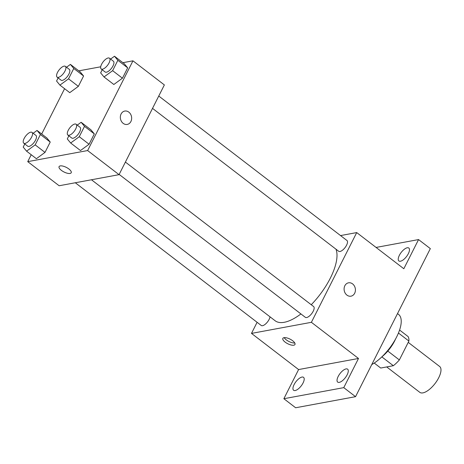 <?xml version="1.0" encoding="UTF-8"?>
<svg xmlns="http://www.w3.org/2000/svg" width="464" height="464" viewBox="0 0 464 464"><rect width="100%" height="100%" fill="white"/><g stroke="black" fill="none" stroke-linecap="round" stroke-linejoin="round"><path stroke-width="0.7" d="M386.703 366.937L419.798 392.341A16.298 6.728 -52.5 0 0 422.924 392.875A16.298 6.728 -52.5 0 0 437.053 380.66A16.298 6.728 -52.5 0 0 439.646 366.485L408.233 342.368M398.448 333.03L408.9 341.052A21.037 8.683 -52.5 0 0 408.065 336.545L399.579 330.032M408.9 341.052L399.359 359.936A21.037 8.683 -52.5 0 1 393.333 365.707L380.724 368.045L374.228 363.057M387.811 351.074L399.359 359.936M381.831 356.88L393.333 365.707M395.537 339.045A21.733 8.967 127.5 0 1 394.597 341.04A21.733 8.967 127.5 0 1 381.889 356.822M371.763 364.571A32.596 13.45 -52.5 0 0 396.001 338.192A32.596 13.45 -52.5 0 0 398.541 314.383L397.509 313.594M376.078 247.44L418.557 239.575L430.337 248.617L355.546 396.674L295.643 407.763L283.864 398.721L298.596 369.559L358.498 358.469L343.766 387.637L355.546 396.674M418.557 239.575L403.825 268.737L356.717 232.58L311.39 322.312L358.498 358.469M346.927 295.11A6.792 5.626 -100.5 0 1 344.155 288.028A6.792 5.626 -100.5 0 1 348.522 282.82A6.792 5.626 -100.5 0 1 355.285 288.475A6.792 5.626 -100.5 0 1 350.993 296.177A6.792 5.626 -100.5 0 1 346.927 295.11M347.153 374.808A8.149 3.364 127.5 0 1 337.699 382.104A8.149 3.364 127.5 0 1 338.169 376.472A8.149 3.364 127.5 0 1 347.623 369.176A8.149 3.364 127.5 0 1 347.153 374.808M303.067 382.968A8.149 3.364 127.5 0 1 293.608 390.265A8.149 3.364 127.5 0 1 294.077 384.633A8.149 3.364 127.5 0 1 303.537 377.336A8.149 3.364 127.5 0 1 303.067 382.968M343.766 387.637L283.864 398.721M311.39 322.312L251.488 333.401L298.596 369.559M251.488 333.401L257.097 322.294M408.343 253.669A8.149 3.364 127.5 0 1 398.889 260.965A8.149 3.364 127.5 0 1 399.359 255.333A8.149 3.364 127.5 0 1 408.813 248.037A8.149 3.364 127.5 0 1 408.343 253.669M91.466 179.765L275.123 320.746A47.595 19.639 -52.5 0 0 284.252 322.294A47.595 19.639 -52.5 0 0 300.921 313.937M311.245 304.738A47.595 19.639 -52.5 0 0 335.965 249.18M340.547 235.573L356.717 232.58M119.161 174.418L305.335 317.318A6.792 2.801 -52.5 0 0 306.634 317.538A6.792 2.801 -52.5 0 0 312.521 312.452A6.792 2.801 -52.5 0 0 313.6 306.542L125.396 162.075M152.523 108.373L338.691 251.273A6.792 2.801 -52.5 0 0 339.996 251.494A6.792 2.801 -52.5 0 0 345.883 246.407A6.792 2.801 -52.5 0 0 346.962 240.503L158.758 96.031M270.019 316.825A6.792 2.801 127.5 0 1 266.174 323.425A6.792 2.801 127.5 0 1 261.244 325.479L75.307 182.758M283.997 337.67A6.792 2.575 26.8 0 1 291.427 339.897A6.792 2.575 26.8 0 1 294.965 344.497A6.792 2.575 26.8 0 1 287.744 343.737A6.792 2.575 26.8 0 1 282.843 338.372A6.792 2.575 26.8 0 1 283.997 337.67M294.756 342.971A6.792 2.575 26.8 0 1 288.886 341.475A6.792 2.575 26.8 0 1 284.2 337.635M348.522 282.82A6.792 5.626 -100.5 0 1 355.285 288.475A6.792 5.626 -100.5 0 1 350.993 296.177M122.89 62.686L132.959 60.825L164.366 84.929L119.039 174.661L59.137 185.751L27.73 161.646L31.221 154.732M132.959 60.825L87.632 150.556L119.039 174.661M123.163 123.349A6.792 5.626 -100.5 0 1 120.396 116.273A6.792 5.626 -100.5 0 1 124.764 111.064A6.792 5.626 -100.5 0 1 131.527 116.719A6.792 5.626 -100.5 0 1 127.235 124.422A6.792 5.626 -100.5 0 1 123.163 123.349M80.214 71.932L83.59 76.003L78.358 86.362L69.751 92.655L78.358 86.362L83.59 76.003L80.214 71.932L70.4 64.397L73.776 68.469L68.539 78.834L59.931 85.121L56.562 81.049L58.139 77.923M90.944 129.816L94.314 133.887L89.082 144.246L80.475 150.539L89.082 144.246L94.314 133.887L90.944 129.816L81.13 122.281L84.5 126.353L79.269 136.712L70.661 143.005L67.286 138.933L68.863 135.807M78.805 70.847L100.7 66.793M41.69 134.009L64.583 88.688M87.632 150.556L27.73 161.646M124.306 63.771L127.675 67.843L122.444 78.201L113.837 84.494L122.444 78.201L127.675 67.843L124.306 63.771L114.492 56.237L117.862 60.308L112.63 70.673L104.023 76.96L100.647 72.889L102.225 69.762M46.852 137.976L50.228 142.048L44.996 152.407L36.389 158.7L44.996 152.407L50.228 142.048L46.852 137.976L37.039 130.442L40.414 134.514L35.183 144.872L26.576 151.165L23.2 147.094L24.778 143.968M60.239 165.909A6.792 2.575 26.8 0 1 67.669 168.142A6.792 2.575 26.8 0 1 71.207 172.741A6.792 2.575 26.8 0 1 63.986 171.982A6.792 2.575 26.8 0 1 59.085 166.617A6.792 2.575 26.8 0 1 60.239 165.909M71.207 172.741A6.792 2.575 26.8 0 1 63.986 171.976A6.792 2.575 26.8 0 1 59.085 166.617M124.758 111.064A6.792 5.626 -100.5 0 1 131.527 116.719A6.792 5.626 -100.5 0 1 127.235 124.422M33.159 133.278L37.039 130.442M23.745 143.179L27.672 146.189A6.792 2.801 -52.5 0 0 28.977 146.409A6.792 2.801 -52.5 0 0 34.858 141.323A6.792 2.801 -52.5 0 0 35.943 135.418L32.016 132.402A6.792 2.801 -52.5 0 0 25.659 136.085A6.792 2.801 -52.5 0 0 23.745 143.179A6.792 2.801 -52.5 0 0 25.05 143.399A6.792 2.801 -52.5 0 0 30.937 138.307A6.792 2.801 -52.5 0 0 32.016 132.402M40.414 134.514L50.228 142.048M35.183 144.872L44.996 152.407M26.576 151.165L36.389 158.7M66.52 67.234L70.4 64.397M57.107 77.134L61.033 80.144A6.792 2.801 -52.5 0 0 62.333 80.371A6.792 2.801 -52.5 0 0 68.22 75.278A6.792 2.801 -52.5 0 0 69.304 69.374L65.378 66.358A6.792 2.801 -52.5 0 0 59.021 70.041A6.792 2.801 -52.5 0 0 57.107 77.134A6.792 2.801 -52.5 0 0 58.412 77.355A6.792 2.801 -52.5 0 0 64.299 72.262A6.792 2.801 -52.5 0 0 65.378 66.358M73.776 68.469L83.59 76.003M68.539 78.834L78.358 86.362M59.931 85.121L69.751 92.655M77.244 125.118L81.13 122.281M67.831 135.018L71.758 138.028A6.792 2.801 -52.5 0 0 73.063 138.249A6.792 2.801 -52.5 0 0 78.95 133.162A6.792 2.801 -52.5 0 0 80.028 127.258L76.102 124.242A6.792 2.801 -52.5 0 0 69.745 127.925A6.792 2.801 -52.5 0 0 67.831 135.018A6.792 2.801 -52.5 0 0 69.136 135.239A6.792 2.801 -52.5 0 0 75.023 130.146A6.792 2.801 -52.5 0 0 76.102 124.242M84.5 126.353L94.314 133.887M79.269 136.712L89.082 144.246M70.661 143.005L80.475 150.539M110.606 59.073L114.492 56.237M101.193 68.974L105.119 71.984A6.792 2.801 -52.5 0 0 106.424 72.204A6.792 2.801 -52.5 0 0 112.311 67.118A6.792 2.801 -52.5 0 0 113.39 61.213L109.463 58.197A6.792 2.801 -52.5 0 0 103.107 61.88A6.792 2.801 -52.5 0 0 101.193 68.974A6.792 2.801 -52.5 0 0 102.498 69.194A6.792 2.801 -52.5 0 0 108.385 64.102A6.792 2.801 -52.5 0 0 109.463 58.197M117.862 60.308L127.675 67.843M112.63 70.673L122.444 78.201M104.023 76.96L113.837 84.494"/></g></svg>
